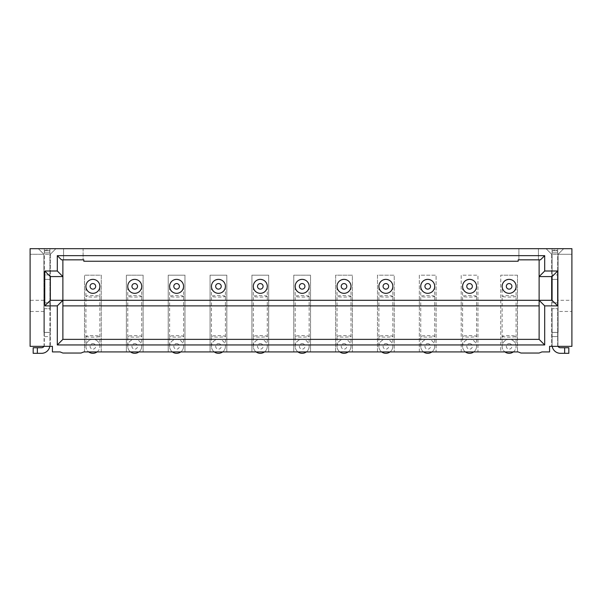 <?xml version="1.0" encoding="UTF-8"?>
<svg xmlns="http://www.w3.org/2000/svg" width="602" height="602" viewBox="0 0 602 602"><rect width="100%" height="100%" fill="white"/><g stroke="black" fill="none" stroke-linecap="round" stroke-linejoin="round"><path stroke-width="0.45" stroke-dasharray="3.01 2.26" d="M44.051 300.3L30.1 300.3L30.1 346.346L44.051 346.346L44.051 300.3L44.051 346.346L52.419 346.346L52.419 351.922L60.095 351.922L62.886 353.043L81.022 353.043L84.513 351.922L84.513 275.189L101.256 275.189L101.256 351.922L126.367 351.922L126.367 275.189L143.11 275.189L143.11 351.922L168.221 351.922L168.221 275.189L184.964 275.189L184.964 351.922L210.075 351.922L210.075 275.189L226.819 275.189L226.819 351.922L251.929 351.922L251.929 275.189L268.673 275.189L268.673 351.922L293.784 351.922L293.784 275.189L310.527 275.189L310.527 351.922L335.638 351.922L335.638 275.189L352.381 275.189L352.381 351.922L377.492 351.922L377.492 275.189L394.235 275.189L394.235 351.922L419.346 351.922L419.346 275.189L436.089 275.189L436.089 351.922L461.207 351.922L461.207 275.189L477.943 275.189L477.943 351.922L500.744 351.922L500.744 275.189L500.744 351.922L518.187 351.922L520.978 353.043L539.114 353.043L541.905 351.922L549.581 351.922L549.581 346.346L557.949 346.346L557.949 300.3L557.949 311.467L571.9 311.467L571.9 300.3L557.949 300.3M517.487 275.189L500.744 275.189L517.487 275.189L517.487 351.922L517.487 275.189M30.1 300.3L30.1 248.679L571.9 248.679L571.9 300.3M461.207 351.922L477.943 351.922L477.943 275.189L461.207 275.189L461.207 351.922M419.346 351.922L436.089 351.922L436.089 275.189L419.346 275.189L419.346 351.922M377.492 351.922L394.235 351.922L394.235 275.189L377.492 275.189L377.492 351.922M335.638 351.922L352.381 351.922L352.381 275.189L335.638 275.189L335.638 351.922M293.784 351.922L310.527 351.922L310.527 275.189L293.784 275.189L293.784 351.922M251.929 351.922L268.673 351.922L268.673 275.189L251.929 275.189L251.929 351.922M210.075 351.922L226.819 351.922L226.819 275.189L210.075 275.189L210.075 351.922M168.221 351.922L184.964 351.922L184.964 275.189L168.221 275.189L168.221 351.922M126.367 351.922L143.11 351.922L143.11 275.189L126.367 275.189L126.367 351.922M84.513 351.922L101.256 351.922L101.256 275.189L84.513 275.189L84.513 351.922M551.673 300.3L552.087 300.3L552.087 302.814L557.67 302.814L557.67 279.373L552.087 279.373L552.087 274.911L552.087 279.373L557.67 279.373L557.67 302.814L552.087 302.814L551.673 254.262L558.092 254.262L563.668 248.679L571.9 248.679L546.089 248.679L563.668 248.679L558.092 254.262L551.673 254.262L551.673 346.346L551.673 300.3L539.114 300.3L539.114 305.884L62.886 305.884L62.886 339.37L539.114 339.37L539.114 305.884M62.886 276.581L50.327 276.581L50.327 254.262L43.908 254.262L38.332 248.679L30.1 248.679L55.911 248.679L38.332 248.679L43.908 254.262L50.327 254.262L50.327 332.394L50.327 300.3L62.886 300.3L62.886 259.846L83.813 259.846L83.813 261.238L518.187 261.238L518.187 259.846L540.506 259.846M83.114 248.679L63.586 248.679L63.586 259.846L83.114 259.846L63.586 259.846L63.586 248.679L83.114 248.679L83.114 259.846L83.114 248.679M538.414 248.679L518.886 248.679L518.886 259.846L538.414 259.846L538.414 248.679L518.886 248.679L518.886 259.846L538.414 259.846L538.414 248.679M539.114 259.846L539.114 300.3M476.551 286.417L476.551 286.349A6.976 6.976 0 0 1 469.575 293.325A6.976 6.976 0 0 1 462.599 286.349A6.976 6.976 0 0 1 469.575 279.373A6.976 6.976 0 0 1 476.551 286.349A6.976 6.976 180 0 0 469.575 279.373A6.976 6.976 180 0 0 462.599 286.349L462.599 286.417C462.328 295.657 476.822 295.657 476.551 286.417C477.032 277.326 462.118 277.326 462.599 286.417L462.599 336.375A6.976 0.745 0 0 0 469.575 337.12A6.976 0.745 0 0 0 476.551 336.375L476.551 286.439M434.697 286.417L434.697 286.349A6.976 6.976 0 0 1 427.721 293.325A6.976 6.976 0 0 1 420.745 286.349A6.976 6.976 0 0 1 427.721 279.373A6.976 6.976 0 0 1 434.697 286.349A6.976 6.976 180 0 0 427.721 279.373A6.976 6.976 180 0 0 420.745 286.349L420.745 286.417C420.474 295.657 434.968 295.657 434.697 286.417C435.178 277.326 420.264 277.326 420.745 286.417L420.745 336.375A6.976 0.745 0 0 0 427.721 337.12A6.976 0.745 0 0 0 434.697 336.375L434.697 286.439M392.843 286.417L392.843 286.349A6.976 6.976 0 0 1 385.867 293.325A6.976 6.976 0 0 1 378.891 286.349A6.976 6.976 0 0 1 385.867 279.373A6.976 6.976 0 0 1 392.843 286.349A6.976 6.976 180 0 0 385.867 279.373A6.976 6.976 180 0 0 378.891 286.349L378.891 286.417C378.62 295.657 393.114 295.657 392.843 286.417C393.324 277.326 378.402 277.326 378.891 286.417L378.891 336.375A6.976 0.745 0 0 0 385.867 337.12A6.976 0.745 0 0 0 392.843 336.375L392.843 286.439M350.989 286.417L350.989 286.349A6.976 6.976 0 0 1 344.013 293.325A6.976 6.976 0 0 1 337.037 286.349A6.976 6.976 0 0 1 344.013 279.373A6.976 6.976 0 0 1 350.989 286.349A6.976 6.976 180 0 0 344.013 279.373A6.976 6.976 180 0 0 337.037 286.349L337.037 286.417C336.766 295.657 351.259 295.657 350.989 286.417C351.47 277.326 336.548 277.326 337.037 286.417L337.037 336.375A6.976 0.745 0 0 0 344.013 337.12A6.976 0.745 0 0 0 350.989 336.375L350.989 286.439M309.135 286.417L309.135 286.349A6.976 6.976 0 0 1 302.159 293.325A6.976 6.976 0 0 1 295.183 286.349A6.976 6.976 0 0 1 302.159 279.373A6.976 6.976 0 0 1 309.135 286.349A6.976 6.976 180 0 0 302.159 279.373A6.976 6.976 180 0 0 295.183 286.349L295.183 286.417C294.912 295.657 309.405 295.657 309.135 286.417C309.616 277.326 294.694 277.326 295.183 286.417L295.183 336.375A6.976 0.745 0 0 0 302.159 337.12A6.976 0.745 0 0 0 309.135 336.375L309.135 286.439M267.28 286.417L267.28 286.349A6.976 6.976 0 0 1 260.305 293.325A6.976 6.976 0 0 1 253.322 286.349A6.976 6.976 0 0 1 260.305 279.373A6.976 6.976 0 0 1 267.28 286.349A6.976 6.976 180 0 0 260.305 279.373A6.976 6.976 180 0 0 253.322 286.349L253.322 286.417C253.051 295.657 267.551 295.657 267.28 286.417C267.762 277.326 252.84 277.326 253.322 286.417L253.322 336.375A6.976 0.745 0 0 0 260.305 337.12A6.976 0.745 0 0 0 267.28 336.375L267.28 286.439M225.426 286.417L225.419 286.349A6.976 6.976 0 0 1 218.443 293.325A6.976 6.976 0 0 1 211.468 286.349A6.976 6.976 0 0 1 218.443 279.373A6.976 6.976 0 0 1 225.419 286.349A6.976 6.976 180 0 0 218.443 279.373A6.976 6.976 180 0 0 211.468 286.349L211.468 286.417C211.197 295.657 225.69 295.657 225.426 286.417C225.908 277.326 210.986 277.326 211.468 286.417L211.468 336.375A6.976 0.745 0 0 0 218.443 337.12A6.976 0.745 0 0 0 225.419 336.375L225.419 286.439M183.565 286.417L183.565 286.349A6.976 6.976 0 0 1 176.589 293.325A6.976 6.976 0 0 1 169.613 286.349A6.976 6.976 0 0 1 176.589 279.373A6.976 6.976 0 0 1 183.565 286.349A6.976 6.976 180 0 0 176.589 279.373A6.976 6.976 180 0 0 169.613 286.349L169.613 286.417C169.343 295.657 183.836 295.657 183.565 286.417C184.054 277.326 169.132 277.326 169.613 286.417L169.613 336.375A6.976 0.745 0 0 0 176.589 337.12A6.976 0.745 0 0 0 183.565 336.375L183.565 286.439M141.711 286.417L141.711 286.349A6.976 6.976 0 0 1 134.735 293.325A6.976 6.976 0 0 1 127.759 286.349A6.976 6.976 0 0 1 134.735 279.373A6.976 6.976 0 0 1 141.711 286.349A6.976 6.976 180 0 0 134.735 279.373A6.976 6.976 180 0 0 127.759 286.349L127.759 286.417C127.489 295.657 141.982 295.657 141.711 286.417C142.2 277.326 127.278 277.326 127.759 286.417L127.759 336.375A6.976 0.745 0 0 0 134.735 337.12A6.976 0.745 0 0 0 141.711 336.375L141.711 286.439M99.857 286.394L99.857 286.349A6.976 6.976 0 0 1 92.881 293.325A6.976 6.976 0 0 1 85.905 286.349A6.976 6.976 0 0 1 92.881 279.373A6.976 6.976 0 0 1 99.857 286.349A6.976 6.976 0 0 0 92.881 279.373A6.976 6.976 0 0 0 85.905 286.349L85.905 286.349A6.976 6.976 180 0 1 92.881 279.373A6.976 6.976 180 0 1 99.857 286.349L99.857 286.439C99.383 290.781 97.057 293.159 92.881 293.565C88.697 293.144 86.372 290.766 85.905 286.439L85.905 286.394M513.303 351.922A6.976 6.976 180 0 0 516.095 346.346A6.976 6.976 0 0 1 509.119 353.321A6.976 6.976 0 0 1 502.143 346.346L502.143 296.319A6.976 0.745 0 0 0 509.119 297.064A6.976 0.745 0 0 0 516.095 296.319A6.976 0.745 0 0 0 509.119 295.567A6.976 0.745 0 0 0 502.143 296.319L502.143 286.349A6.976 6.976 180 0 1 509.119 279.373A6.976 6.976 180 0 1 516.095 286.349A6.976 6.976 0 0 1 509.119 293.325A6.976 6.976 0 0 1 502.143 286.349A6.976 6.976 0 0 1 509.119 279.373A6.976 6.976 0 0 1 516.095 286.349L516.095 286.417C516.576 277.326 501.662 277.326 502.143 286.417C501.872 295.657 516.365 295.657 516.095 286.417M62.886 305.884L62.886 300.3M551.673 276.581L539.114 276.581M551.673 254.262L546.089 248.679L551.673 254.262M551.673 332.394L558.092 332.394L558.092 254.262L558.092 332.394L551.673 332.394L552.087 332.394L552.087 336.578L552.087 332.394L551.673 332.394M552.087 308.675L552.087 332.394L557.67 332.454L552.087 332.394L552.087 308.675L557.67 308.675L557.67 332.394L557.67 308.675L552.087 308.675M568.83 353.321L560.462 353.321A8.368 8.368 0 0 1 552.087 344.946L552.087 336.578L557.67 336.578L557.67 332.447L557.67 336.578L552.087 336.578L552.087 344.946A8.368 8.368 0 0 0 552.207 346.346M552.087 274.911L552.087 248.679L552.087 250.771L552.087 248.679L557.67 248.679L557.67 252.87L557.67 248.679L552.087 248.679L557.67 248.679L557.67 279.373L557.67 248.679L552.087 248.679L552.087 274.911L557.67 274.911L552.087 274.911M552.087 251.47L552.087 252.87L552.087 250.771L552.087 252.87L552.087 251.47L553.486 250.078L552.087 251.47M558.046 346.346A2.792 2.792 0 0 1 557.67 344.946L557.67 336.578L557.67 344.946A2.792 2.792 0 0 0 560.462 347.738L568.83 347.738M556.271 250.078L557.67 251.47L556.271 250.078L553.486 250.078L556.271 250.078M563.668 248.679L558.092 254.262L571.9 254.262L571.9 346.346L551.673 346.346L571.9 346.346L571.9 248.679L571.9 254.262L558.092 254.262L558.092 332.394L557.67 332.394L558.092 332.394L558.092 254.262L563.668 248.679M552.087 332.447L557.67 332.447L552.087 332.454M571.9 311.467L571.9 346.346L557.949 346.346L557.949 311.467M61.494 259.846L62.886 259.846M50.327 276.581L50.327 300.3L50.327 276.581M43.908 254.262L43.908 332.394L50.327 332.394L43.908 332.394L43.908 254.262L43.908 332.394L50.327 332.394L50.327 346.346L50.327 332.394L43.908 332.394L43.908 254.262L38.332 248.679L43.908 254.262L30.1 254.262L43.908 254.262M44.33 279.373L49.913 279.373L49.913 274.911L44.33 274.911L44.33 248.679L44.33 252.87L44.33 248.679L49.913 248.679L44.33 248.679L44.33 279.373L49.913 279.373L49.913 302.814L44.33 302.814L44.33 274.911L49.913 274.911L49.913 248.679L49.913 252.87L49.913 251.47L48.514 250.078L45.729 250.078L48.514 250.078L49.913 251.47L49.913 252.87L49.913 248.679L44.33 248.679L49.913 248.679L49.913 302.814L44.33 302.814L44.33 279.373M50.327 254.262L55.911 248.679L50.327 254.262M44.33 332.447L49.913 332.447L44.33 332.454L44.33 336.578L44.33 332.454M30.1 346.346L50.327 346.346L30.1 346.346L30.1 248.679L30.1 346.346M44.33 251.47L44.33 252.87L44.33 251.47L45.729 250.078L44.33 251.47M44.33 308.675L44.33 332.394L44.33 308.675L49.913 308.675L49.913 302.814L49.913 332.394L49.913 308.675L44.33 308.675M37.354 347.738L37.354 353.321L33.17 353.321L33.17 347.738L41.538 347.738A2.792 2.792 0 0 0 44.33 344.946L44.33 336.578L49.913 336.578L49.913 332.447L49.913 336.578L44.33 336.578L44.33 344.946A2.792 2.792 0 0 1 43.954 346.346M44.33 252.87L49.913 252.87L44.33 252.87M49.793 346.346A8.368 8.368 0 0 0 49.913 344.946L49.913 336.578L49.913 344.946A8.368 8.368 0 0 1 41.538 353.321L37.354 353.321M44.051 311.467L30.1 311.467M516.095 346.346A6.976 6.976 180 0 0 509.119 339.37A6.976 6.976 180 0 0 502.143 346.346A6.976 6.976 0 0 1 509.119 339.37A6.976 6.976 0 0 1 516.095 346.346L516.095 286.439M502.143 346.346A6.976 6.976 180 0 0 504.935 351.922M473.759 351.922A6.976 6.976 180 0 0 476.551 346.346L476.551 336.375A6.976 0.745 180 0 0 469.575 335.63A6.976 0.745 180 0 0 462.599 336.375L462.599 346.346A6.976 6.976 180 0 0 465.391 351.922M476.551 346.346L476.551 346.346A6.976 6.976 0 0 1 469.575 353.321A6.976 6.976 0 0 1 462.599 346.346L462.599 346.346A6.976 6.976 0 0 1 469.575 339.37A6.976 6.976 0 0 1 476.551 346.346A6.976 6.976 180 0 0 469.575 339.37A6.976 6.976 180 0 0 462.599 346.346M431.905 351.922A6.976 6.976 180 0 0 434.697 346.346L434.697 336.375A6.976 0.745 180 0 0 427.721 335.63A6.976 0.745 180 0 0 420.745 336.375L420.745 346.346A6.976 6.976 180 0 0 423.537 351.922M434.697 346.346L434.697 346.346A6.976 6.976 0 0 1 427.721 353.321A6.976 6.976 0 0 1 420.745 346.346L420.745 346.346A6.976 6.976 0 0 1 427.721 339.37A6.976 6.976 0 0 1 434.697 346.346A6.976 6.976 180 0 0 427.721 339.37A6.976 6.976 180 0 0 420.745 346.346M390.051 351.922A6.976 6.976 180 0 0 392.843 346.346L392.843 336.375A6.976 0.745 180 0 0 385.867 335.63A6.976 0.745 180 0 0 378.891 336.375L378.891 346.346A6.976 6.976 180 0 0 381.683 351.922M392.843 346.346L392.843 346.346A6.976 6.976 0 0 1 385.867 353.321A6.976 6.976 0 0 1 378.891 346.346L378.891 346.346A6.976 6.976 0 0 1 385.867 339.37A6.976 6.976 0 0 1 392.843 346.346A6.976 6.976 180 0 0 385.867 339.37A6.976 6.976 180 0 0 378.891 346.346M348.197 351.922A6.976 6.976 180 0 0 350.989 346.346L350.989 336.375A6.976 0.745 180 0 0 344.013 335.63A6.976 0.745 180 0 0 337.037 336.375L337.037 346.346A6.976 6.976 180 0 0 339.821 351.922M350.989 346.346L350.989 346.346A6.976 6.976 0 0 1 344.013 353.321A6.976 6.976 0 0 1 337.037 346.346L337.037 346.346A6.976 6.976 0 0 1 344.013 339.37A6.976 6.976 0 0 1 350.989 346.346A6.976 6.976 180 0 0 344.013 339.37A6.976 6.976 180 0 0 337.037 346.346M306.343 351.922A6.976 6.976 180 0 0 309.135 346.346L309.135 336.375A6.976 0.745 180 0 0 302.159 335.63A6.976 0.745 180 0 0 295.183 336.375L295.183 346.346A6.976 6.976 180 0 0 297.967 351.922M309.135 346.346L309.135 346.346A6.976 6.976 0 0 1 302.159 353.321A6.976 6.976 0 0 1 295.183 346.346L295.183 346.346A6.976 6.976 0 0 1 302.159 339.37A6.976 6.976 0 0 1 309.135 346.346A6.976 6.976 180 0 0 302.159 339.37A6.976 6.976 180 0 0 295.183 346.346M264.489 351.922A6.976 6.976 180 0 0 267.28 346.346L267.28 336.375A6.976 0.745 180 0 0 260.305 335.63A6.976 0.745 180 0 0 253.322 336.375L253.322 346.346A6.976 6.976 180 0 0 256.113 351.922M267.28 346.346L267.28 346.346A6.976 6.976 0 0 1 260.305 353.321A6.976 6.976 0 0 1 253.322 346.346L253.322 346.346A6.976 6.976 0 0 1 260.305 339.37A6.976 6.976 0 0 1 267.28 346.346A6.976 6.976 180 0 0 260.305 339.37A6.976 6.976 180 0 0 253.322 346.346M222.635 351.922A6.976 6.976 180 0 0 225.419 346.346L225.419 336.375A6.976 0.745 180 0 0 218.443 335.63A6.976 0.745 180 0 0 211.468 336.375L211.468 346.346A6.976 6.976 180 0 0 214.259 351.922M225.419 346.346L225.419 346.346A6.976 6.976 0 0 1 218.443 353.321A6.976 6.976 0 0 1 211.468 346.346L211.468 346.346A6.976 6.976 0 0 1 218.443 339.37A6.976 6.976 0 0 1 225.419 346.346A6.976 6.976 180 0 0 218.443 339.37A6.976 6.976 180 0 0 211.468 346.346M180.781 351.922A6.976 6.976 180 0 0 183.565 346.346L183.565 336.375A6.976 0.745 180 0 0 176.589 335.63A6.976 0.745 180 0 0 169.613 336.375L169.613 346.346A6.976 6.976 180 0 0 172.405 351.922M183.565 346.346L183.565 346.346A6.976 6.976 0 0 1 176.589 353.321A6.976 6.976 0 0 1 169.613 346.346L169.613 346.346A6.976 6.976 0 0 1 176.589 339.37A6.976 6.976 0 0 1 183.565 346.346A6.976 6.976 180 0 0 176.589 339.37A6.976 6.976 180 0 0 169.613 346.346M138.919 351.922A6.976 6.976 180 0 0 141.711 346.346L141.711 336.375A6.976 0.745 180 0 0 134.735 335.63A6.976 0.745 180 0 0 127.759 336.375L127.759 346.346A6.976 6.976 180 0 0 130.551 351.922M141.711 346.346L141.711 346.346A6.976 6.976 0 0 1 134.735 353.321A6.976 6.976 0 0 1 127.759 346.346L127.759 346.346A6.976 6.976 0 0 1 134.735 339.37A6.976 6.976 0 0 1 141.711 346.346A6.976 6.976 180 0 0 134.735 339.37A6.976 6.976 180 0 0 127.759 346.346M97.065 351.922A6.976 6.976 180 0 0 99.857 346.346L99.857 296.319A6.976 0.745 0 0 0 92.881 295.567A6.976 0.745 0 0 0 85.905 296.319A6.976 0.745 0 0 0 92.881 297.064A6.976 0.745 0 0 0 99.857 296.319L99.857 286.439M99.857 346.346A6.976 6.976 180 0 0 92.881 339.37A6.976 6.976 180 0 0 85.905 346.346A6.976 6.976 0 0 1 92.881 339.37A6.976 6.976 0 0 1 99.857 346.346L99.857 346.346A6.976 6.976 0 0 1 92.881 353.321A6.976 6.976 0 0 1 85.905 346.346L85.905 286.439M85.905 346.346A6.976 6.976 180 0 0 88.697 351.922M552.087 250.771L557.67 250.771L552.087 250.771M564.646 353.321L564.646 347.738M49.913 250.771L44.33 250.771L49.913 250.771M502.143 336.375A6.976 0.745 0 0 0 509.119 337.12A6.976 0.745 0 0 0 516.095 336.375A6.976 0.745 180 0 0 509.119 335.63A6.976 0.745 180 0 0 502.143 336.375M509.119 343.554A2.792 2.792 0 0 1 511.911 346.346A2.792 2.792 0 0 1 509.119 349.13A2.792 2.792 0 0 1 506.327 346.346A2.792 2.792 0 0 1 509.119 343.554M476.551 296.319A6.976 0.745 0 0 0 469.575 295.567A6.976 0.745 0 0 0 462.599 296.319A6.976 0.745 0 0 0 469.575 297.064A6.976 0.745 0 0 0 476.551 296.319M469.575 343.554A2.792 2.792 0 0 1 472.367 346.346A2.792 2.792 0 0 1 469.575 349.13A2.792 2.792 0 0 1 466.783 346.346A2.792 2.792 0 0 1 469.575 343.554M434.697 296.319A6.976 0.745 0 0 0 427.721 295.567A6.976 0.745 0 0 0 420.745 296.319A6.976 0.745 0 0 0 427.721 297.064A6.976 0.745 0 0 0 434.697 296.319M427.721 343.554A2.792 2.792 0 0 1 430.513 346.346A2.792 2.792 0 0 1 427.721 349.13A2.792 2.792 0 0 1 424.929 346.346A2.792 2.792 0 0 1 427.721 343.554M392.843 296.319A6.976 0.745 0 0 0 385.867 295.567A6.976 0.745 0 0 0 378.891 296.319A6.976 0.745 0 0 0 385.867 297.064A6.976 0.745 0 0 0 392.843 296.319M385.867 343.554A2.792 2.792 0 0 1 388.659 346.346A2.792 2.792 0 0 1 385.867 349.13A2.792 2.792 0 0 1 383.075 346.346A2.792 2.792 0 0 1 385.867 343.554M350.989 296.319A6.976 0.745 0 0 0 344.013 295.567A6.976 0.745 0 0 0 337.037 296.319A6.976 0.745 0 0 0 344.013 297.064A6.976 0.745 0 0 0 350.989 296.319M344.013 343.554A2.792 2.792 0 0 1 346.805 346.346A2.792 2.792 0 0 1 344.013 349.13A2.792 2.792 0 0 1 341.221 346.346A2.792 2.792 0 0 1 344.013 343.554M309.135 296.319A6.976 0.745 0 0 0 302.159 295.567A6.976 0.745 0 0 0 295.183 296.319A6.976 0.745 0 0 0 302.159 297.064A6.976 0.745 0 0 0 309.135 296.319M302.159 343.554A2.792 2.792 0 0 1 304.943 346.346A2.792 2.792 0 0 1 302.159 349.13A2.792 2.792 0 0 1 299.367 346.346A2.792 2.792 0 0 1 302.159 343.554M267.28 296.319A6.976 0.745 0 0 0 260.305 295.567A6.976 0.745 0 0 0 253.322 296.319A6.976 0.745 0 0 0 260.305 297.064A6.976 0.745 0 0 0 267.28 296.319M260.305 343.554A2.792 2.792 0 0 1 263.089 346.346A2.792 2.792 0 0 1 260.305 349.13A2.792 2.792 0 0 1 257.513 346.346A2.792 2.792 0 0 1 260.305 343.554M225.419 296.319A6.976 0.745 0 0 0 218.443 295.567A6.976 0.745 0 0 0 211.468 296.319A6.976 0.745 0 0 0 218.443 297.064A6.976 0.745 0 0 0 225.419 296.319M218.443 343.554A2.792 2.792 0 0 1 221.235 346.346A2.792 2.792 0 0 1 218.443 349.13A2.792 2.792 0 0 1 215.659 346.346A2.792 2.792 0 0 1 218.443 343.554M183.565 296.319A6.976 0.745 0 0 0 176.589 295.567A6.976 0.745 0 0 0 169.613 296.319A6.976 0.745 0 0 0 176.589 297.064A6.976 0.745 0 0 0 183.565 296.319M176.589 343.554A2.792 2.792 0 0 1 179.381 346.346A2.792 2.792 0 0 1 176.589 349.13A2.792 2.792 0 0 1 173.805 346.346A2.792 2.792 0 0 1 176.589 343.554M141.711 296.319A6.976 0.745 0 0 0 134.735 295.567A6.976 0.745 0 0 0 127.759 296.319A6.976 0.745 0 0 0 134.735 297.064A6.976 0.745 0 0 0 141.711 296.319M134.735 343.554A2.792 2.792 0 0 1 137.527 346.346A2.792 2.792 0 0 1 134.735 349.13A2.792 2.792 0 0 1 131.943 346.346A2.792 2.792 0 0 1 134.735 343.554M85.905 336.375A6.976 0.745 0 0 0 92.881 337.12A6.976 0.745 0 0 0 99.857 336.375A6.976 0.745 180 0 0 92.881 335.63A6.976 0.745 180 0 0 85.905 336.375M92.881 343.554A2.792 2.792 0 0 1 95.673 346.346A2.792 2.792 0 0 1 92.881 349.13A2.792 2.792 0 0 1 90.089 346.346A2.792 2.792 0 0 1 92.881 343.554M552.087 252.87L557.67 252.87L552.087 252.87"/><path stroke-width="0.9" d="M83.813 351.922L518.187 351.922L520.978 353.043L539.114 353.043L541.905 351.922L549.581 351.922L549.581 346.346L571.9 346.346L571.9 248.679L30.1 248.679L30.1 346.346L52.419 346.346L52.419 351.922L60.095 351.922L62.886 353.043L81.022 353.043L83.813 351.922M544.697 344.946L57.303 344.946L57.303 305.884L44.751 305.884L44.751 271.005L57.303 271.005L57.303 255.654L544.697 255.654L544.697 271.005L557.67 271.005L557.67 305.884L544.697 305.884L539.114 300.3L539.114 339.37L544.697 344.946L544.697 305.884M544.697 255.654L540.506 259.846L518.187 259.846L518.187 261.238L83.813 261.238L83.813 259.846L61.494 259.846L57.303 255.654M539.114 339.37L62.886 339.37L62.886 300.3L539.114 300.3L539.114 276.581L544.697 271.005M516.095 286.349A6.976 6.976 0 0 0 509.119 279.373A6.976 6.976 0 0 0 502.143 286.349A6.976 6.976 0 0 0 509.119 293.325A6.976 6.976 0 0 0 516.095 286.349A6.976 6.976 0 0 0 509.119 279.373A6.976 6.976 0 0 0 502.143 286.349A6.976 6.976 0 0 0 509.119 293.325A6.976 6.976 0 0 0 516.095 286.349M476.551 286.349A6.976 6.976 0 0 0 469.575 279.373A6.976 6.976 0 0 0 462.599 286.349A6.976 6.976 0 0 0 469.575 293.325A6.976 6.976 0 0 0 476.551 286.349A6.976 6.976 0 0 0 469.575 279.373A6.976 6.976 0 0 0 462.599 286.349A6.976 6.976 0 0 0 469.575 293.325A6.976 6.976 0 0 0 476.551 286.349M434.697 286.349A6.976 6.976 0 0 0 427.721 279.373A6.976 6.976 0 0 0 420.745 286.349A6.976 6.976 0 0 0 427.721 293.325A6.976 6.976 0 0 0 434.697 286.349A6.976 6.976 0 0 0 427.721 279.373A6.976 6.976 0 0 0 420.745 286.349A6.976 6.976 0 0 0 427.721 293.325A6.976 6.976 0 0 0 434.697 286.349M392.843 286.349A6.976 6.976 0 0 0 385.867 279.373A6.976 6.976 0 0 0 378.891 286.349A6.976 6.976 0 0 0 385.867 293.325A6.976 6.976 0 0 0 392.843 286.349A6.976 6.976 0 0 0 385.867 279.373A6.976 6.976 0 0 0 378.891 286.349A6.976 6.976 0 0 0 385.867 293.325A6.976 6.976 0 0 0 392.843 286.349M350.989 286.349A6.976 6.976 0 0 0 344.013 279.373A6.976 6.976 0 0 0 337.037 286.349A6.976 6.976 0 0 0 344.013 293.325A6.976 6.976 0 0 0 350.989 286.349A6.976 6.976 0 0 0 344.013 279.373A6.976 6.976 0 0 0 337.037 286.349A6.976 6.976 0 0 0 344.013 293.325A6.976 6.976 0 0 0 350.989 286.349M309.135 286.349A6.976 6.976 0 0 0 302.159 279.373A6.976 6.976 0 0 0 295.183 286.349A6.976 6.976 0 0 0 302.159 293.325A6.976 6.976 0 0 0 309.135 286.349A6.976 6.976 0 0 0 302.159 279.373A6.976 6.976 0 0 0 295.183 286.349A6.976 6.976 0 0 0 302.159 293.325A6.976 6.976 0 0 0 309.135 286.349M267.28 286.349A6.976 6.976 0 0 0 260.305 279.373A6.976 6.976 0 0 0 253.322 286.349A6.976 6.976 0 0 0 260.305 293.325A6.976 6.976 0 0 0 267.28 286.349A6.976 6.976 0 0 0 260.305 279.373A6.976 6.976 0 0 0 253.322 286.349A6.976 6.976 0 0 0 260.305 293.325A6.976 6.976 0 0 0 267.28 286.349M225.419 286.349A6.976 6.976 0 0 0 218.443 279.373A6.976 6.976 0 0 0 211.468 286.349A6.976 6.976 0 0 0 218.443 293.325A6.976 6.976 0 0 0 225.419 286.349A6.976 6.976 0 0 0 218.443 279.373A6.976 6.976 0 0 0 211.468 286.349A6.976 6.976 0 0 0 218.443 293.325A6.976 6.976 0 0 0 225.419 286.349M183.565 286.349A6.976 6.976 0 0 0 176.589 279.373A6.976 6.976 0 0 0 169.613 286.349A6.976 6.976 0 0 0 176.589 293.325A6.976 6.976 0 0 0 183.565 286.349A6.976 6.976 0 0 0 176.589 279.373A6.976 6.976 0 0 0 169.613 286.349A6.976 6.976 0 0 0 176.589 293.325A6.976 6.976 0 0 0 183.565 286.349M141.711 286.349A6.976 6.976 0 0 0 134.735 279.373A6.976 6.976 0 0 0 127.759 286.349A6.976 6.976 0 0 0 134.735 293.325A6.976 6.976 0 0 0 141.711 286.349A6.976 6.976 0 0 0 134.735 279.373A6.976 6.976 0 0 0 127.759 286.349A6.976 6.976 0 0 0 134.735 293.325A6.976 6.976 0 0 0 141.711 286.349M99.857 286.349A6.976 6.976 0 0 0 92.881 279.373A6.976 6.976 0 0 0 85.905 286.349A6.976 6.976 0 0 0 92.881 293.325A6.976 6.976 0 0 0 99.857 286.349A6.976 6.976 0 0 0 92.881 279.373A6.976 6.976 0 0 0 85.905 286.349A6.976 6.976 0 0 0 92.881 293.325A6.976 6.976 0 0 0 99.857 286.349M539.114 259.846L539.114 276.581L552.087 276.581L552.087 300.3L557.67 305.884M557.67 271.005L552.087 276.581M552.087 300.3L539.114 300.3M57.303 344.946L62.886 339.37M62.886 305.884L539.114 305.884M551.673 276.581L551.673 300.3M552.207 346.346A8.368 8.368 0 0 0 560.462 353.321L568.83 353.321L568.83 347.738L568.83 353.321M568.83 347.738L560.462 347.738A2.792 2.792 0 0 1 558.046 346.346M57.303 271.005L62.886 276.581L62.886 300.3L57.303 305.884M44.751 271.005L50.327 276.581L62.886 276.581L62.886 259.846M44.751 305.884L50.327 300.3L50.327 276.581M62.886 300.3L50.327 300.3M43.954 346.346A2.792 2.792 0 0 1 41.538 347.738L33.17 347.738L33.17 353.321L37.354 353.321L37.354 347.738M37.354 353.321L41.538 353.321A8.368 8.368 0 0 0 49.793 346.346M504.935 351.922A6.976 6.976 180 0 0 513.303 351.922M465.391 351.922A6.976 6.976 180 0 0 473.759 351.922M423.537 351.922A6.976 6.976 180 0 0 431.905 351.922M381.683 351.922A6.976 6.976 180 0 0 390.051 351.922M339.821 351.922A6.976 6.976 180 0 0 348.197 351.922M297.967 351.922A6.976 6.976 180 0 0 306.343 351.922M256.113 351.922A6.976 6.976 180 0 0 264.489 351.922M214.259 351.922A6.976 6.976 180 0 0 222.635 351.922M172.405 351.922A6.976 6.976 180 0 0 180.781 351.922M130.551 351.922A6.976 6.976 180 0 0 138.919 351.922M88.697 351.922A6.976 6.976 180 0 0 97.065 351.922M511.911 286.349A2.792 2.792 0 0 0 509.119 283.557A2.792 2.792 0 0 0 506.327 286.349A2.792 2.792 0 0 0 509.119 289.141A2.792 2.792 0 0 0 511.911 286.349M472.367 286.349A2.792 2.792 0 0 0 469.575 283.557A2.792 2.792 0 0 0 466.783 286.349A2.792 2.792 0 0 0 469.575 289.141A2.792 2.792 0 0 0 472.367 286.349M430.513 286.349A2.792 2.792 0 0 0 427.721 283.557A2.792 2.792 0 0 0 424.929 286.349A2.792 2.792 0 0 0 427.721 289.141A2.792 2.792 0 0 0 430.513 286.349M388.659 286.349A2.792 2.792 0 0 0 385.867 283.557A2.792 2.792 0 0 0 383.075 286.349A2.792 2.792 0 0 0 385.867 289.141A2.792 2.792 0 0 0 388.659 286.349M346.805 286.349A2.792 2.792 0 0 0 344.013 283.557A2.792 2.792 0 0 0 341.221 286.349A2.792 2.792 0 0 0 344.013 289.141A2.792 2.792 0 0 0 346.805 286.349M304.943 286.349A2.792 2.792 0 0 0 302.159 283.557A2.792 2.792 0 0 0 299.367 286.349A2.792 2.792 0 0 0 302.159 289.141A2.792 2.792 0 0 0 304.943 286.349M263.089 286.349A2.792 2.792 0 0 0 260.305 283.557A2.792 2.792 0 0 0 257.513 286.349A2.792 2.792 0 0 0 260.305 289.141A2.792 2.792 0 0 0 263.089 286.349M221.235 286.349A2.792 2.792 0 0 0 218.443 283.557A2.792 2.792 0 0 0 215.659 286.349A2.792 2.792 0 0 0 218.443 289.141A2.792 2.792 0 0 0 221.235 286.349M179.381 286.349A2.792 2.792 0 0 0 176.589 283.557A2.792 2.792 0 0 0 173.805 286.349A2.792 2.792 0 0 0 176.589 289.141A2.792 2.792 0 0 0 179.381 286.349M137.527 286.349A2.792 2.792 0 0 0 134.735 283.557A2.792 2.792 0 0 0 131.943 286.349A2.792 2.792 0 0 0 134.735 289.141A2.792 2.792 0 0 0 137.527 286.349M95.673 286.349A2.792 2.792 0 0 0 92.881 283.557A2.792 2.792 0 0 0 90.089 286.349A2.792 2.792 0 0 0 92.881 289.141A2.792 2.792 0 0 0 95.673 286.349M564.646 347.738L564.646 353.321"/></g></svg>
